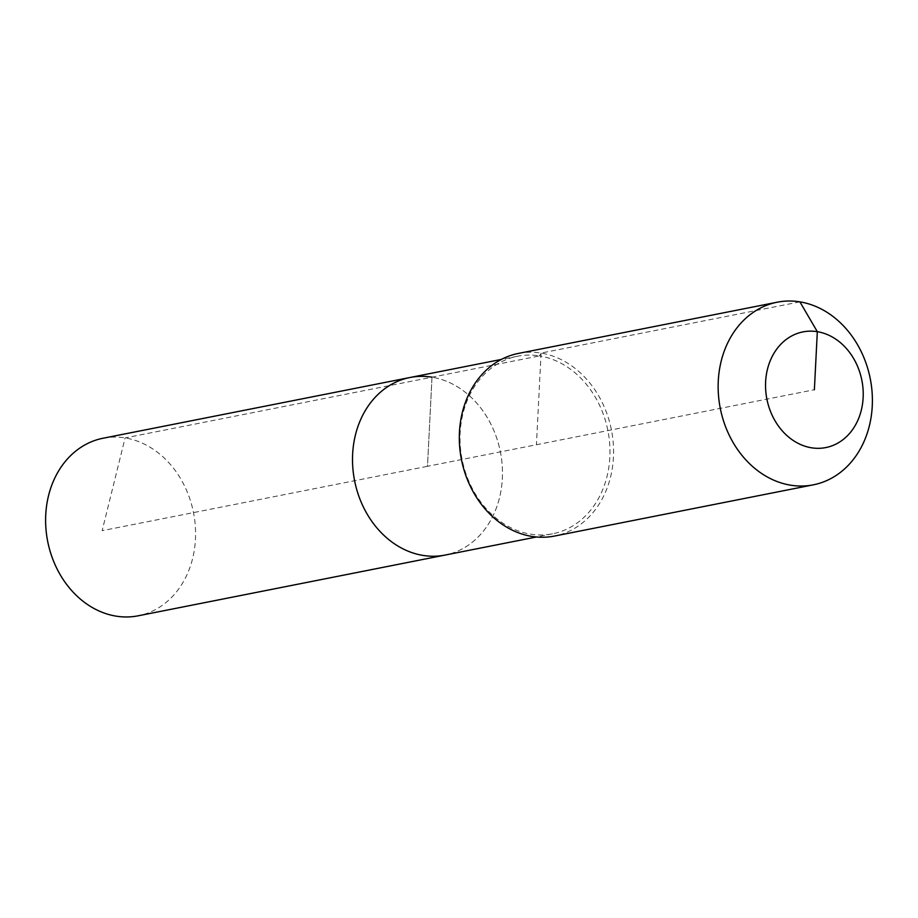 <?xml version="1.0" encoding="UTF-8"?>
<svg xmlns="http://www.w3.org/2000/svg" width="918" height="918" viewBox="0 0 918 918"><rect width="100%" height="100%" fill="white"/><g stroke="black" fill="none" stroke-linecap="round" stroke-linejoin="round"><path stroke-width="0.69" stroke-dasharray="4.59 3.44" d="M103.034 438.242A90.503 74.312 -101.2 0 1 125.112 437.909A90.503 74.312 -101.2 0 1 195.293 525.876A90.503 74.312 -101.2 0 1 138.159 615.806M409.921 377.516A90.503 74.312 -101.2 0 1 431.999 377.183A90.503 74.312 -101.2 0 1 502.18 465.151A90.503 74.312 -101.2 0 1 445.058 555.08A90.503 74.312 -101.2 0 0 502.18 465.151A90.503 74.312 -101.2 0 0 431.999 377.183L427.49 466.298L102.15 530.673L125.112 437.909L431.999 377.183L427.49 466.298L814.381 389.737M518.372 353.43A93.085 76.435 -101.2 0 1 541.081 353.074L539.509 355.909A90.503 74.312 -101.2 0 1 609.69 443.876A90.503 74.312 -101.2 0 1 552.556 533.806A90.503 74.312 -101.2 0 1 530.478 534.138A90.503 74.312 -101.2 0 1 460.297 446.171A90.503 74.312 -101.2 0 1 517.419 356.253A90.503 74.312 -101.2 0 1 539.509 355.909L431.999 377.183M799.911 301.861L541.081 353.074A93.085 76.435 -101.2 0 1 613.27 443.566A93.085 76.435 -101.2 0 1 554.506 536.055M541.081 353.074L536.433 444.737M552.556 533.806L536.456 536.984M517.419 356.253L501.32 359.431"/><path stroke-width="1.38" d="M536.456 536.984L138.159 615.806A90.503 74.312 -101.2 0 1 116.081 616.139A90.503 74.312 -101.2 0 1 45.9 528.171A90.503 74.312 -101.2 0 1 103.034 438.242L409.921 377.516A90.503 74.312 -101.2 0 1 431.999 377.183M445.058 555.08A90.503 74.312 -101.2 0 1 422.98 555.413A90.503 74.312 -101.2 0 1 352.799 467.446A90.503 74.312 -101.2 0 1 409.921 377.516A90.503 74.312 -101.2 0 0 352.799 467.446A90.503 74.312 -101.2 0 0 422.98 555.413A90.503 74.312 -101.2 0 0 445.058 555.08M813.337 484.83L554.506 536.055A93.085 76.435 -101.2 0 1 531.797 536.399A93.085 76.435 -101.2 0 1 459.608 445.918A93.085 76.435 -101.2 0 1 518.372 353.43L777.202 302.206A93.085 76.435 -101.2 0 1 799.911 301.861A93.085 76.435 -101.2 0 1 872.1 392.342A93.085 76.435 -101.2 0 1 813.337 484.83A93.085 76.435 -101.2 0 1 790.627 485.186A93.085 76.435 -101.2 0 1 718.438 394.694A93.085 76.435 -101.2 0 1 777.202 302.206M814.381 389.737L817.318 331.685A58.959 48.413 -101.2 0 1 863.138 397.666A58.959 48.413 -101.2 0 1 811.443 447.789A58.959 48.413 -101.2 0 1 765.623 381.819A58.959 48.413 -101.2 0 1 817.318 331.685L799.911 301.861M501.32 359.431L409.921 377.516"/></g></svg>
